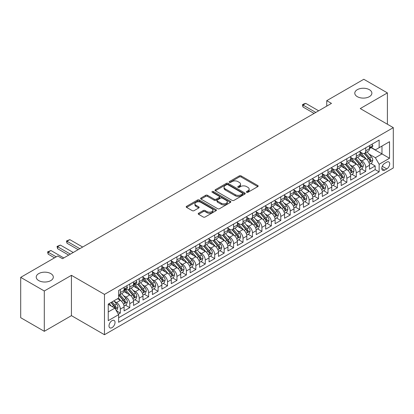 <?xml version="1.0" encoding="UTF-8"?>
<svg xmlns="http://www.w3.org/2000/svg" width="414" height="414" viewBox="0 0 414 414"><rect width="100%" height="100%" fill="white"/><g stroke="black" fill="none" stroke-linecap="round" stroke-linejoin="round"><path stroke-width="0.62" d="M246.646 192.287A0.916 0.528 0 0 0 247.945 192.287L257.787 186.605A1.309 0.756 0 0 0 258.17 186.072A1.309 0.756 0 0 0 257.787 185.534L241.108 175.909A1.309 0.756 0 0 0 239.256 175.909L229.413 181.591A0.916 0.528 0 0 0 229.144 181.963A0.916 0.528 0 0 0 229.413 182.341A0.916 0.528 0 0 0 230.712 182.341L231.985 181.601A4.192 2.422 0 0 1 237.915 181.601L239.302 182.408A4.192 2.422 0 0 1 240.534 184.116A4.192 2.422 0 0 1 239.302 185.829L238.029 186.564A0.916 0.528 0 0 0 237.76 186.942A0.916 0.528 0 0 0 238.029 187.314A0.916 0.528 0 0 0 239.328 187.314L240.601 186.579A4.192 2.422 0 0 1 246.532 186.579L247.919 187.382A4.192 2.422 0 0 1 249.15 189.094A4.192 2.422 0 0 1 247.919 190.802L246.646 191.537A0.916 0.528 0 0 0 246.377 191.915A0.916 0.528 0 0 0 246.646 192.287L246.646 191.537M50.808 273.607A8.544 4.932 0 0 0 41.498 272.536A8.544 4.932 0 0 0 36.225 277.095A8.544 4.932 0 0 0 38.73 280.583A8.544 4.932 0 0 0 48.04 281.649A8.544 4.932 0 0 0 53.313 277.095A8.544 4.932 0 0 0 50.808 273.607M369.371 89.688A8.544 4.932 0 0 0 360.061 88.617A8.544 4.932 0 0 0 354.788 93.176A8.544 4.932 0 0 0 357.292 96.659A8.544 4.932 0 0 0 366.602 97.73A8.544 4.932 0 0 0 371.875 93.176A8.544 4.932 0 0 0 369.371 89.688M112.023 327.64A4.269 2.468 120 0 0 114.813 323.872A4.269 2.468 120 0 0 114.155 320.452A4.269 2.468 120 0 0 112.023 320.664A4.269 2.468 120 0 0 109.229 324.426A4.269 2.468 120 0 0 109.886 327.852A4.269 2.468 120 0 0 112.023 327.64M198.585 213.241A1.309 0.756 0 0 0 198.202 213.779A1.309 0.756 0 0 0 198.585 214.312L203.264 217.014A1.309 0.756 0 0 0 205.116 217.014L216.051 210.7A1.309 0.756 0 0 0 216.434 210.167A1.309 0.756 0 0 0 216.051 209.634L199.372 200.003A1.309 0.756 0 0 0 197.519 200.003L186.585 206.317A1.309 0.756 0 0 0 186.202 206.85A1.309 0.756 0 0 0 186.585 207.388L192.236 210.648A1.309 0.756 0 0 0 194.094 210.648L198.772 207.947A1.309 0.756 0 0 0 199.155 207.414A1.309 0.756 0 0 0 198.772 206.876L195.967 205.261A3.503 2.023 0 0 1 194.942 203.828A3.503 2.023 0 0 1 197.105 201.96A3.503 2.023 0 0 1 200.925 202.399L211.901 208.739A3.503 2.023 0 0 1 212.931 210.167A3.503 2.023 0 0 1 210.767 212.035A3.503 2.023 0 0 1 206.948 211.601L205.116 210.54A1.309 0.756 0 0 0 203.264 210.54L198.585 213.241L198.585 214.312L203.264 211.632L203.264 210.54M71.436 275.32L44.298 290.99L20.7 277.364L20.7 317.693L44.298 331.319L71.436 315.649L104.468 334.724L104.468 294.395L71.436 275.32L71.436 315.649M387.4 124.236L387.4 92.902L360.263 108.566L393.3 127.641L104.468 294.395M387.4 92.902L363.802 79.276L326.755 100.664L326.755 106.119M20.7 277.364L57.748 255.976L62.467 258.703L331.474 103.391L326.755 100.664M232.078 200.381A1.309 0.756 0 0 0 233.931 200.381L244.86 194.068A1.309 0.756 0 0 0 245.248 193.529A1.309 0.756 0 0 0 244.86 192.996L228.186 183.371A1.309 0.756 0 0 0 226.334 183.371L215.399 189.679A1.309 0.756 0 0 0 215.016 190.217A1.309 0.756 0 0 0 215.399 190.75L232.078 200.381M212.568 192.484A0.916 0.528 0 0 1 213.5 192.613L213.5 191.527L230.458 201.313A1.309 0.756 0 0 1 230.841 201.851A1.309 0.756 0 0 1 230.458 202.384L219.523 208.697A1.309 0.756 0 0 1 217.671 208.697L200.992 199.067L200.992 198.001A1.309 0.756 0 0 0 200.609 198.534A1.309 0.756 0 0 0 200.992 199.067M200.992 198.001L205.67 195.299A1.309 0.756 0 0 1 207.523 195.299L214.286 199.201A1.309 0.756 0 0 0 216.139 199.201L219.244 197.411A1.309 0.756 0 0 0 219.627 196.873A1.309 0.756 0 0 0 219.244 196.339L212.206 192.277A0.916 0.528 0 0 1 211.937 191.899A0.916 0.528 0 0 1 212.501 191.413A0.916 0.528 0 0 1 213.5 191.527M118.368 314.221L120.329 313.087L116.412 310.826M114.181 301.201L116.551 302.572A5.341 3.084 60 0 1 120.329 309.108L124.102 306.929L124.102 310.909L129.768 307.638L125.473 305.159M123.62 295.751L125.991 297.123A5.341 3.084 60 0 1 129.768 303.659L133.541 301.48L133.541 305.46L139.207 302.189L134.912 299.71M133.06 290.302L135.43 291.673A5.341 3.084 60 0 1 139.207 298.209L142.98 296.031L142.98 300.01L148.642 296.74L144.351 294.261M142.499 284.853L144.869 286.224A5.341 3.084 60 0 1 148.642 292.76L152.419 290.581L152.419 294.561L158.081 291.29L153.791 288.812M151.938 279.403L154.308 280.775A5.341 3.084 60 0 1 158.081 287.311L161.858 285.132L161.858 289.112L167.52 285.841L163.225 283.362M161.377 273.954L163.747 275.326A5.341 3.084 60 0 1 167.52 281.862L171.298 279.683L171.298 283.662L176.959 280.392L172.664 277.913M170.816 268.505L173.187 269.871A5.341 3.084 60 0 1 176.959 276.412L180.737 274.234L180.737 278.213L186.398 274.943L182.103 272.464M180.256 263.056L182.626 264.422A5.341 3.084 60 0 1 186.398 270.963L190.176 268.784L190.176 272.764L195.838 269.493L191.542 267.014M189.695 257.606L192.065 258.973A5.341 3.084 60 0 1 195.838 265.514L199.615 263.335L199.615 267.315L205.277 264.044L200.981 261.565M199.134 252.157L201.504 253.523A5.341 3.084 60 0 1 205.277 260.064L209.054 257.886L209.054 261.865L214.716 258.595L210.421 256.116M208.573 246.708L210.938 248.074A5.341 3.084 60 0 1 214.716 254.615L218.494 252.436L218.494 256.411L224.155 253.145L219.86 250.667M218.007 241.258L220.377 242.625A5.341 3.084 60 0 1 224.155 249.166L227.933 246.987L227.933 250.962L233.594 247.696L229.299 245.212M227.446 235.809L229.817 237.175A5.341 3.084 60 0 1 233.594 243.717L237.372 241.538L237.372 245.512L243.034 242.247L238.738 239.763M236.886 230.36L239.256 231.726A5.341 3.084 60 0 1 243.034 238.267L246.806 236.089L246.806 240.063L252.473 236.798L248.177 234.314M246.325 224.911L248.695 226.277A5.341 3.084 60 0 1 252.473 232.818L256.245 230.639L256.245 234.614L261.912 231.343L257.617 228.864M255.764 219.461L258.134 220.828A5.341 3.084 60 0 1 261.912 227.369L265.684 225.19L265.684 229.165L271.351 225.894L267.056 223.415M265.203 214.012L267.573 215.378A5.341 3.084 60 0 1 271.351 221.92L275.124 219.741L275.124 223.715L280.79 220.445L276.495 217.966M274.642 208.563L277.013 209.929A5.341 3.084 60 0 1 280.79 216.47L284.563 214.286L284.563 218.266L290.23 214.995L285.934 212.517M284.082 203.114L286.452 204.48A5.341 3.084 60 0 1 290.23 211.021L294.002 208.837L294.002 212.817L299.669 209.546L295.373 207.067M293.521 197.664L295.891 199.03A5.341 3.084 60 0 1 299.669 205.572L303.441 203.388L303.441 207.367L309.103 204.097L304.813 201.618M302.96 192.215L305.33 193.581A5.341 3.084 60 0 1 309.103 200.122L312.88 197.939L312.88 201.918L318.542 198.648L314.252 196.169M312.399 186.761L314.769 188.132A5.341 3.084 60 0 1 318.542 194.673L322.32 192.489L322.32 196.469L327.981 193.198L323.686 190.719M321.838 181.311L324.209 182.683A5.341 3.084 60 0 1 327.981 189.219L331.759 187.04L331.759 191.02L337.42 187.749L333.125 185.27M331.278 175.862L333.648 177.233A5.341 3.084 60 0 1 337.42 183.769L341.198 181.591L341.198 185.57L346.86 182.3L342.564 179.821M340.717 170.413L343.087 171.784A5.341 3.084 60 0 1 346.86 178.32L350.637 176.141L350.637 180.121L356.299 176.85L352.003 174.372M350.156 164.963L352.526 166.335A5.341 3.084 60 0 1 356.299 172.871L360.076 170.692L360.076 174.672L365.738 171.401L365.738 167.422A5.341 3.084 -120 0 0 361.965 160.886L359.595 159.514M361.443 168.922L365.738 171.401M124.102 306.929A5.341 3.084 -120 0 0 120.329 300.393L117.493 298.758M133.541 301.48A5.341 3.084 -120 0 0 129.768 294.939L123.931 291.57M142.98 296.031A5.341 3.084 -120 0 0 139.207 289.489L133.37 286.121M152.419 290.581A5.341 3.084 -120 0 0 148.642 284.04L142.809 280.671M161.858 285.132A5.341 3.084 -120 0 0 158.081 278.591L152.243 275.222M171.298 279.683A5.341 3.084 -120 0 0 167.52 273.142L161.683 269.773M180.737 274.234A5.341 3.084 -120 0 0 176.959 267.692L171.122 264.323M190.176 268.784A5.341 3.084 -120 0 0 186.398 262.243L180.561 258.874M199.615 263.335A5.341 3.084 -120 0 0 195.838 256.794L190 253.425M209.054 257.886A5.341 3.084 -120 0 0 205.277 251.345L199.439 247.976M218.494 252.436A5.341 3.084 -120 0 0 214.716 245.895L208.879 242.526M227.933 246.987A5.341 3.084 -120 0 0 224.155 240.446L218.318 237.077M237.372 241.538A5.341 3.084 -120 0 0 233.594 234.997L227.757 231.628M246.806 236.089A5.341 3.084 -120 0 0 243.034 229.547L237.196 226.179M256.245 230.639A5.341 3.084 -120 0 0 252.473 224.098L246.635 220.729M265.684 225.19A5.341 3.084 -120 0 0 261.912 218.649L256.075 215.28M275.124 219.741A5.341 3.084 -120 0 0 271.351 213.2L265.514 209.831M284.563 214.286A5.341 3.084 -120 0 0 280.79 207.75L274.953 204.381M294.002 208.837A5.341 3.084 -120 0 0 290.23 202.301L284.392 198.932M303.441 203.388A5.341 3.084 -120 0 0 299.669 196.852L293.831 193.478M312.88 197.939A5.341 3.084 -120 0 0 309.103 191.403L303.265 188.028M322.32 192.489A5.341 3.084 -120 0 0 318.542 185.953L312.705 182.579M331.759 187.04A5.341 3.084 -120 0 0 327.981 180.504L322.144 177.13M341.198 181.591A5.341 3.084 -120 0 0 337.42 175.055L331.583 171.681M350.637 176.141A5.341 3.084 -120 0 0 346.86 169.605L341.022 166.231M360.076 170.692A5.341 3.084 -120 0 0 356.299 164.151L350.461 160.782M386.785 162.138L384.709 163.339A4.14 2.391 120 0 0 382.008 166.982A4.14 2.391 120 0 0 382.639 170.299A4.14 2.391 120 0 0 384.709 170.092L386.785 168.896A4.14 2.391 120 0 0 389.491 165.248A4.14 2.391 120 0 0 388.855 161.931A4.14 2.391 120 0 0 386.785 162.138M104.468 334.724L393.3 167.97L393.3 127.641M108.245 311.944L114.854 308.13L118.627 314.666L118.627 322.299L379.141 171.893L379.141 164.265L375.369 157.724L369.034 154.065M118.627 314.666L108.245 320.664L108.245 304.099L118.627 298.101L118.627 290.473L379.141 140.067L379.141 147.694L389.522 141.702L389.522 158.267L379.141 164.265M125.939 289.246L125.991 289.272A5.341 3.084 60 0 0 128.661 289.536L132.439 287.357A5.341 3.084 -120 0 0 133.541 284.915L133.541 281.862M135.378 283.797L135.43 283.823A5.341 3.084 60 0 0 138.1 284.087L141.873 281.908A5.341 3.084 -120 0 0 142.98 279.466L142.98 276.412M142.98 277.287L144.869 278.374A5.341 3.084 60 0 0 147.539 278.638L151.312 276.459A5.341 3.084 -120 0 0 152.419 274.016L152.419 270.963M152.419 271.838L154.308 272.924A5.341 3.084 60 0 0 156.978 273.188L160.751 271.01A5.341 3.084 -120 0 0 161.858 268.567L161.858 265.514M161.858 266.388L163.747 267.475A5.341 3.084 60 0 0 166.418 267.739L170.19 265.56A5.341 3.084 -120 0 0 171.298 263.118L171.298 260.064M171.298 260.934L173.187 262.026A5.341 3.084 60 0 0 175.857 262.29L179.629 260.111A5.341 3.084 -120 0 0 180.737 257.668L180.737 254.615M180.737 255.485L182.626 256.577A5.341 3.084 60 0 0 185.296 256.84L189.069 254.662A5.341 3.084 -120 0 0 190.176 252.219L190.176 249.166M190.176 250.035L192.065 251.127A5.341 3.084 60 0 0 194.735 251.391L198.508 249.212A5.341 3.084 -120 0 0 199.615 246.77L199.615 243.717M199.615 244.586L201.504 245.678A5.341 3.084 60 0 0 204.169 245.942L207.947 243.763A5.341 3.084 -120 0 0 209.054 241.321L209.054 238.267M209.054 239.137L210.938 240.229A5.341 3.084 60 0 0 213.608 240.493L217.386 238.314A5.341 3.084 -120 0 0 218.494 235.866L218.494 232.818M218.494 233.687L220.377 234.779A5.341 3.084 60 0 0 223.048 235.043L226.825 232.865A5.341 3.084 -120 0 0 227.933 230.417L227.933 227.369M227.933 228.238L229.817 229.33A5.341 3.084 60 0 0 232.487 229.594L236.265 227.415A5.341 3.084 -120 0 0 237.372 224.968L237.372 221.92M237.372 222.789L239.256 223.881A5.341 3.084 60 0 0 241.926 224.145L245.704 221.966A5.341 3.084 -120 0 0 246.806 219.518L246.806 216.47M246.806 217.34L248.695 218.432A5.341 3.084 60 0 0 251.365 218.695L255.143 216.517A5.341 3.084 -120 0 0 256.245 214.069L256.245 211.021M256.245 211.89L258.134 212.982A5.341 3.084 60 0 0 260.804 213.246L264.582 211.068A5.341 3.084 -120 0 0 265.684 208.62L265.684 205.572M265.684 206.441L267.573 207.533A5.341 3.084 60 0 0 270.244 207.797L274.021 205.618A5.341 3.084 -120 0 0 275.124 203.171L275.124 200.117M275.124 200.992L277.013 202.084A5.341 3.084 60 0 0 279.683 202.348L283.461 200.169A5.341 3.084 -120 0 0 284.563 197.721L284.563 194.668M284.563 195.543L286.452 196.634A5.341 3.084 60 0 0 289.122 196.898L292.895 194.715A5.341 3.084 -120 0 0 294.002 192.272L294.002 189.219M294.002 190.093L295.891 191.185A5.341 3.084 60 0 0 298.561 191.449L302.334 189.265A5.341 3.084 -120 0 0 303.441 186.823L303.441 183.769M303.441 184.644L305.33 185.731A5.341 3.084 60 0 0 308 186L311.773 183.816A5.341 3.084 -120 0 0 312.88 181.373L312.88 178.32M312.88 179.195L314.769 180.281A5.341 3.084 60 0 0 317.44 180.551L321.212 178.367A5.341 3.084 -120 0 0 322.32 175.924L322.32 172.871M322.32 173.745L324.209 174.832A5.341 3.084 60 0 0 326.879 175.101L330.651 172.917A5.341 3.084 -120 0 0 331.759 170.475L331.759 167.422M331.759 168.296L333.648 169.383A5.341 3.084 60 0 0 336.318 169.647L340.091 167.468A5.341 3.084 -120 0 0 341.198 165.026L341.198 161.972M341.198 162.847L343.087 163.934A5.341 3.084 60 0 0 345.757 164.198L349.53 162.019A5.341 3.084 -120 0 0 350.637 159.576L350.637 156.523M350.637 157.398L352.526 158.484A5.341 3.084 60 0 0 355.191 158.748L358.969 156.57A5.341 3.084 -120 0 0 360.076 154.127L360.076 151.074M118.627 317.719L375.177 169.605L375.177 165.952L369.516 169.222L369.516 165.243A5.341 3.084 -120 0 0 365.738 158.702L359.901 155.333M360.076 151.948L361.965 153.035A5.341 3.084 -120 0 0 364.63 153.299A5.341 3.084 -120 0 0 365.738 150.856L365.738 147.803M364.63 153.299L368.408 151.12A5.341 3.084 -120 0 0 369.516 148.678L369.516 145.624M120.329 289.489L120.329 292.543A5.341 3.084 60 0 1 119.222 294.985A5.341 3.084 60 0 1 118.627 295.203M119.222 294.985L122.999 292.807A5.341 3.084 -120 0 0 124.102 290.364L124.102 287.311M129.768 284.04L129.768 287.093A5.341 3.084 60 0 1 128.661 289.536M139.207 278.591L139.207 281.644A5.341 3.084 60 0 1 138.1 284.087M148.642 273.142L148.642 276.195A5.341 3.084 60 0 1 147.539 278.638M158.081 267.692L158.081 270.746A5.341 3.084 60 0 1 156.978 273.188M167.52 262.243L167.52 265.296A5.341 3.084 60 0 1 166.418 267.739M176.959 256.794L176.959 259.847A5.341 3.084 60 0 1 175.857 262.29M186.398 251.345L186.398 254.398A5.341 3.084 60 0 1 185.296 256.84M195.838 245.895L195.838 248.949A5.341 3.084 60 0 1 194.735 251.391M205.277 240.446L205.277 243.499A5.341 3.084 60 0 1 204.169 245.942M214.716 234.997L214.716 238.05A5.341 3.084 60 0 1 213.608 240.493M224.155 229.547L224.155 232.601A5.341 3.084 60 0 1 223.048 235.043M233.594 224.098L233.594 227.151A5.341 3.084 60 0 1 232.487 229.594M243.034 218.649L243.034 221.702A5.341 3.084 60 0 1 241.926 224.145M252.473 213.2L252.473 216.253A5.341 3.084 60 0 1 251.365 218.695M261.912 207.75L261.912 210.798A5.341 3.084 60 0 1 260.804 213.246M271.351 202.301L271.351 205.349A5.341 3.084 60 0 1 270.244 207.797M280.79 196.852L280.79 199.9A5.341 3.084 60 0 1 279.683 202.348M290.23 191.403L290.23 194.451A5.341 3.084 60 0 1 289.122 196.898M299.669 185.953L299.669 189.001A5.341 3.084 60 0 1 298.561 191.449M309.103 180.504L309.103 183.552A5.341 3.084 60 0 1 308 186M318.542 175.05L318.542 178.103A5.341 3.084 60 0 1 317.44 180.551M327.981 169.6L327.981 172.654A5.341 3.084 60 0 1 326.879 175.101M337.42 164.151L337.42 167.204A5.341 3.084 60 0 1 336.318 169.647M346.86 158.702L346.86 161.755A5.341 3.084 60 0 1 345.757 164.198M356.299 153.252L356.299 156.306A5.341 3.084 60 0 1 355.191 158.748M356.299 172.871L356.299 176.85M346.86 178.32L346.86 182.3M337.42 183.769L337.42 187.749M327.981 189.219L327.981 193.198M318.542 194.673L318.542 198.648M309.103 200.122L309.103 204.097M299.669 205.572L299.669 209.546M290.23 211.021L290.23 214.995M280.79 216.47L280.79 220.445M271.351 221.92L271.351 225.894M261.912 227.369L261.912 231.343M252.473 232.818L252.473 236.798M243.034 238.267L243.034 242.247M233.594 243.717L233.594 247.696M224.155 249.166L224.155 253.145M214.716 254.615L214.716 258.595M205.277 260.064L205.277 264.044M195.838 265.514L195.838 269.493M186.398 270.963L186.398 274.943M176.959 276.412L176.959 280.392M167.52 281.862L167.52 285.841M158.081 287.311L158.081 291.29M148.642 292.76L148.642 296.74M139.207 298.209L139.207 302.189M129.768 303.659L129.768 307.638M120.329 309.108L120.329 313.087M114.854 308.13L108.245 304.316M375.369 157.724L381.972 153.91L381.972 146.059L389.522 141.702M371.161 147.669L389.522 158.267M371.353 147.56L375.369 149.873L379.141 147.694M44.298 290.99L44.298 331.319M370.882 163.473L375.177 165.952M375.177 169.605L379.141 171.893M247.013 192.417L247.919 191.894A4.192 2.422 0 0 0 249.15 190.181L249.15 189.094M240.534 184.116L240.534 185.208A4.192 2.422 0 0 1 239.302 186.921L238.397 187.444M257.772 186.616L241.108 176.995A1.309 0.756 0 0 0 239.256 176.995L229.78 182.47M244.845 194.078L228.186 184.458A1.309 0.756 0 0 0 226.334 184.458L215.42 190.761L215.399 189.679M242.547 193.907A0.916 0.528 0 0 0 242.816 193.529A0.916 0.528 0 0 0 242.547 193.157L227.907 184.706A0.916 0.528 0 0 0 226.613 184.706L225.268 185.482A4.192 2.422 0 0 0 224.041 187.195A4.192 2.422 0 0 0 225.268 188.903L235.271 194.683A4.192 2.422 0 0 0 241.202 194.683L242.547 193.907L242.547 194.994A0.916 0.528 0 0 0 242.816 194.621L242.816 193.529M224.041 187.195L224.041 188.282A4.192 2.422 0 0 0 225.268 189.995L225.268 188.903M242.547 194.994L241.202 195.77A4.192 2.422 0 0 1 235.271 195.77L225.268 189.995M201.013 199.077L205.67 196.386L205.67 195.299M219.627 196.873L219.627 197.964A1.309 0.756 0 0 1 219.244 198.497L216.139 200.293A1.309 0.756 0 0 1 214.286 200.293L207.523 196.386A1.309 0.756 0 0 0 205.67 196.386M213.5 192.613L230.438 202.394M221.309 203.253A3.503 2.023 0 0 0 225.128 203.693A3.503 2.023 0 0 0 227.291 201.825A3.503 2.023 0 0 0 226.261 200.392L222.396 198.161A1.309 0.756 0 0 0 220.543 198.161L217.438 199.952A1.309 0.756 0 0 0 217.055 200.485A1.309 0.756 0 0 0 217.438 201.023L221.309 203.253L221.309 204.345A3.503 2.023 0 0 0 225.128 204.78A3.503 2.023 0 0 0 227.291 202.912L227.291 201.825M217.055 200.485L217.055 201.577A1.309 0.756 0 0 0 217.438 202.11L217.438 201.023M221.309 204.345L217.438 202.11M212.931 210.167L212.931 211.259A3.503 2.023 0 0 1 210.767 213.127A3.503 2.023 0 0 1 206.948 212.687L205.116 211.632A1.309 0.756 0 0 0 203.264 211.632M194.942 203.828L194.942 204.92A3.503 2.023 0 0 0 195.967 206.348L195.967 205.261M198.751 207.957L195.967 206.348M216.03 210.71L199.372 201.095A1.309 0.756 0 0 0 197.519 201.095L186.605 207.398M369.433 164.306L371.875 162.899L372.817 160.177A3.54 2.044 -120 0 0 371.441 156.854L367.125 151.86M366.261 159.048L361.148 153.128A10.21 5.894 -120 0 0 360.076 152.005M363.456 157.387L360.599 154.075A8.477 4.896 -120 0 0 360.076 153.506M364.149 153.49L368.512 158.541A3.54 2.044 60 0 1 369.774 160.979C370.307 161.693 370.685 161.476 370.908 160.327A3.54 2.044 -120 0 0 369.645 157.889L365.334 152.895M364.408 153.408L369.097 158.836A1.801 1.04 60 0 1 369.547 159.54L370.908 160.327M369.774 160.979L370.033 161.398M372.015 144.181L372.817 145.573A3.54 2.044 60 0 1 372.082 147.136L370.292 148.171A3.54 2.044 -120 0 0 370.908 147.358L370.835 147.042M369.63 148.336L369.645 148.336A3.54 2.044 -120 0 0 370.292 148.171M370.452 147.094L370.908 147.358C370.685 146.825 370.307 147.042 369.774 148.01A3.54 2.044 60 0 1 369.516 148.512M315.804 112.437L302.97 105.027L302.97 106.988L302.453 104.726L303.866 103.909L305.801 103.391L318.64 110.802M314.107 113.42L302.97 106.988M305.801 103.391L302.97 105.027L302.453 104.726M359.994 169.756L362.436 168.348L363.378 165.626A3.54 2.044 -120 0 0 362.002 162.304L357.686 157.31M356.827 164.498L351.709 158.578A10.21 5.894 -120 0 0 350.637 157.455M354.022 162.837L351.16 159.525A8.477 4.896 -120 0 0 350.637 158.955M354.715 158.94L359.073 163.991A3.54 2.044 60 0 1 360.335 166.428C360.868 167.142 361.246 166.925 361.469 165.776A3.54 2.044 -120 0 0 360.206 163.339L355.895 158.345M354.969 158.862L359.657 164.286A1.801 1.04 60 0 1 360.113 164.989L361.469 165.776M360.335 166.428L360.594 166.847M350.554 175.205L352.997 173.797L353.939 171.075A3.54 2.044 -120 0 0 352.562 167.753L348.252 162.759M347.387 169.947L342.269 164.027A10.21 5.894 -120 0 0 341.198 162.904M344.583 168.286L341.721 164.974A8.477 4.896 -120 0 0 341.198 164.405M345.276 164.394L349.633 169.44A3.54 2.044 60 0 1 350.896 171.877C351.429 172.591 351.807 172.374 352.029 171.225A3.54 2.044 -120 0 0 350.767 168.788L346.456 163.794M345.53 164.311L350.218 169.735A1.801 1.04 60 0 1 350.674 170.439L352.029 171.225M350.896 171.877L351.155 172.296M341.12 180.659L343.558 179.246L344.5 176.524A3.54 2.044 -120 0 0 343.123 173.202L338.812 168.208M337.948 175.396L332.83 169.476A10.21 5.894 -120 0 0 331.759 168.353M335.143 173.735L332.282 170.423A8.477 4.896 -120 0 0 331.759 169.854M335.837 169.843L340.199 174.889A3.54 2.044 60 0 1 341.457 177.327C341.99 178.041 342.368 177.823 342.59 176.674A3.54 2.044 -120 0 0 341.327 174.237L337.017 169.243M336.09 169.761L340.779 175.184A1.801 1.04 60 0 1 341.234 175.888L342.59 176.674M341.457 177.327L341.716 177.746M331.681 186.109L334.119 184.696L335.061 181.974A3.54 2.044 -120 0 0 333.684 178.651L329.373 173.657M328.509 180.846L323.391 174.925A10.21 5.894 -120 0 0 322.32 173.802M325.704 179.184L322.842 175.872A8.477 4.896 -120 0 0 322.32 175.303M326.398 175.293L330.76 180.344A3.54 2.044 60 0 1 332.018 182.776C332.551 183.49 332.928 183.273 333.151 182.124A3.54 2.044 -120 0 0 331.888 179.686L327.577 174.692M326.651 175.21L331.34 180.633A1.801 1.04 60 0 1 331.795 181.342L333.151 182.124M332.018 182.776L332.276 183.195M322.242 191.558L324.679 190.145L325.621 187.423A3.54 2.044 -120 0 0 324.245 184.101L319.934 179.107M319.07 186.295L313.952 180.375A10.21 5.894 -120 0 0 312.88 179.252M316.265 184.634L313.403 181.322A8.477 4.896 -120 0 0 312.88 180.752M316.958 180.742L321.321 185.793A3.54 2.044 60 0 1 322.578 188.225C323.111 188.939 323.489 188.722 323.712 187.573A3.54 2.044 -120 0 0 322.454 185.136L318.138 180.142M317.212 180.659L321.901 186.083A1.801 1.04 60 0 1 322.356 186.792L323.712 187.573M322.578 188.225L322.837 188.644M312.803 197.007L315.24 195.599L316.182 192.872A3.54 2.044 -120 0 0 314.806 189.55L310.495 184.556M309.631 191.744L304.518 185.824A10.21 5.894 -120 0 0 303.441 184.701M306.826 190.083L303.964 186.771A8.477 4.896 -120 0 0 303.441 186.202M307.519 186.191L311.882 191.242A3.54 2.044 60 0 1 313.139 193.674C313.672 194.389 314.05 194.171 314.273 193.022A3.54 2.044 -120 0 0 313.015 190.585L308.699 185.591M307.773 186.109L312.461 191.532A1.801 1.04 60 0 1 312.917 192.241L314.273 193.022M313.139 193.674L313.398 194.099M303.364 202.456L305.801 201.049L306.743 198.322A3.54 2.044 -120 0 0 305.366 194.999L301.056 190.005M300.191 197.193L295.079 191.273A10.21 5.894 -120 0 0 294.002 190.15M297.387 195.532L294.525 192.22A8.477 4.896 -120 0 0 294.002 191.651M298.08 191.641L302.443 196.691A3.54 2.044 60 0 1 303.705 199.129C304.233 199.838 304.611 199.62 304.833 198.472A3.54 2.044 -120 0 0 303.576 196.034L299.26 191.04M298.334 191.558L303.022 196.981A1.801 1.04 60 0 1 303.478 197.69L304.833 198.472M303.705 199.129L303.959 199.548M293.924 207.906L296.362 206.498L297.304 203.771A3.54 2.044 -120 0 0 295.927 200.448L291.616 195.455M290.752 202.643L285.639 196.722A10.21 5.894 -120 0 0 284.563 195.599M287.947 200.981L285.086 197.669A8.477 4.896 -120 0 0 284.563 197.1M288.641 197.09L293.003 202.141A3.54 2.044 60 0 1 294.266 204.578C294.794 205.287 295.172 205.07 295.394 203.921A3.54 2.044 -120 0 0 294.137 201.483L289.821 196.49M288.9 197.007L293.583 202.43A1.801 1.04 60 0 1 294.038 203.139L295.394 203.921M294.266 204.578L294.52 204.997M284.485 213.355L286.923 211.947L287.87 209.22A3.54 2.044 -120 0 0 286.488 205.898L282.177 200.904M281.313 208.092L276.2 202.172A10.21 5.894 -120 0 0 275.124 201.049M278.508 206.431L275.646 203.119A8.477 4.896 -120 0 0 275.124 202.549M279.202 202.539L283.564 207.59A3.54 2.044 60 0 1 284.827 210.027C285.355 210.736 285.732 210.519 285.955 209.37A3.54 2.044 -120 0 0 284.697 206.933L280.381 201.944M279.46 202.456L284.144 207.885A1.801 1.04 60 0 1 284.599 208.589L285.955 209.37M284.827 210.027L285.08 210.447M275.046 218.804L277.483 217.397L278.431 214.669A3.54 2.044 -120 0 0 277.049 211.347L272.738 206.353M271.874 213.546L266.761 207.621A10.21 5.894 -120 0 0 265.684 206.498M269.069 211.88L266.207 208.568A8.477 4.896 -120 0 0 265.684 207.999M269.762 207.988L274.125 213.039A3.54 2.044 60 0 1 275.388 215.477C275.915 216.186 276.293 215.968 276.521 214.819A3.54 2.044 -120 0 0 275.258 212.382L270.942 207.393M270.021 207.906L274.705 213.334A1.801 1.04 60 0 1 275.16 214.038L276.521 214.819M275.388 215.477L275.641 215.896M265.607 224.253L268.044 222.846L268.991 220.119A3.54 2.044 -120 0 0 267.61 216.796L263.299 211.808M262.435 218.996L257.322 213.07A10.21 5.894 -120 0 0 256.245 211.947M259.63 217.329L256.768 214.017A8.477 4.896 -120 0 0 256.245 213.448M260.323 213.438L264.686 218.488A3.54 2.044 60 0 1 265.948 220.926C266.476 221.635 266.854 221.418 267.082 220.269A3.54 2.044 -120 0 0 265.819 217.831L261.508 212.843M260.582 213.355L265.265 218.783A1.801 1.04 60 0 1 265.721 219.487L267.082 220.269M265.948 220.926L266.202 221.345M256.168 229.703L258.605 228.295L259.552 225.568A3.54 2.044 -120 0 0 258.176 222.246L253.86 217.257M252.995 224.445L247.882 218.52A10.21 5.894 -120 0 0 246.806 217.397M250.191 222.784L247.329 219.467A8.477 4.896 -120 0 0 246.806 218.897M250.884 218.887L255.247 223.938A3.54 2.044 60 0 1 256.509 226.375C257.042 227.084 257.415 226.867 257.643 225.718A3.54 2.044 -120 0 0 256.38 223.281L252.069 218.292M251.143 218.804L255.826 224.233A1.801 1.04 60 0 1 256.282 224.937L257.643 225.718M256.509 226.375L256.768 226.794M246.728 235.152L249.166 233.744L250.113 231.017A3.54 2.044 -120 0 0 248.736 227.695L244.42 222.706M243.556 229.894L238.443 223.969A10.21 5.894 -120 0 0 237.372 222.846M240.751 228.233L237.89 224.921A8.477 4.896 -120 0 0 237.372 224.352M241.445 224.336L245.807 229.387A3.54 2.044 60 0 1 247.07 231.824C247.603 232.533 247.981 232.316 248.203 231.167A3.54 2.044 -120 0 0 246.941 228.735L242.63 223.741M241.704 224.253L246.392 229.682A1.801 1.04 60 0 1 246.842 230.386L248.203 231.167M247.07 231.824L247.329 232.244M237.289 240.601L239.732 239.194L240.674 236.466A3.54 2.044 -120 0 0 239.297 233.144L234.981 228.155M234.117 235.343L229.004 229.418A10.21 5.894 -120 0 0 227.933 228.3M231.312 233.682L228.456 230.37A8.477 4.896 -120 0 0 227.933 229.801M232.006 229.786L236.368 234.836A3.54 2.044 60 0 1 237.631 237.274C238.164 237.983 238.542 237.765 238.764 236.617A3.54 2.044 -120 0 0 237.501 234.184L233.191 229.19M232.264 229.703L236.953 235.131A1.801 1.04 60 0 1 237.403 235.835L238.764 236.617M237.631 237.274L237.89 237.693M227.85 246.051L230.293 244.643L231.235 241.916A3.54 2.044 -120 0 0 229.858 238.599L225.542 233.605M224.678 240.793L219.565 234.867A10.21 5.894 -120 0 0 218.494 233.75M221.873 239.132L219.016 235.82A8.477 4.896 -120 0 0 218.494 235.25M222.566 235.235L226.929 240.286A3.54 2.044 60 0 1 228.192 242.723C228.725 243.432 229.102 243.215 229.325 242.066A3.54 2.044 -120 0 0 228.062 239.634L223.751 234.64M222.825 235.152L227.514 240.581A1.801 1.04 60 0 1 227.964 241.284L229.325 242.066M228.192 242.723L228.45 243.142M218.411 251.5L220.853 250.092L221.795 247.365A3.54 2.044 -120 0 0 220.419 244.048L216.103 239.054M215.239 246.242L210.126 240.322A10.21 5.894 -120 0 0 209.054 239.199M212.434 244.581L209.577 241.269A8.477 4.896 -120 0 0 209.054 240.7M213.127 240.684L217.49 245.735A3.54 2.044 60 0 1 218.752 248.172C219.285 248.881 219.663 248.664 219.886 247.52A3.54 2.044 -120 0 0 218.623 245.083L214.312 240.089M213.386 240.601L218.074 246.03A1.801 1.04 60 0 1 218.525 246.734L219.886 247.52M218.752 248.172L219.011 248.591M208.972 256.949L211.414 255.541L212.356 252.814A3.54 2.044 -120 0 0 210.98 249.497L206.664 244.503M205.799 251.691L200.686 245.771A10.21 5.894 -120 0 0 199.615 244.648M202.995 250.03L200.138 246.718A8.477 4.896 -120 0 0 199.615 246.149M203.688 246.133L208.051 251.184A3.54 2.044 60 0 1 209.313 253.622C209.846 254.331 210.224 254.113 210.447 252.97A3.54 2.044 -120 0 0 209.184 250.532L204.873 245.538M203.947 246.051L208.635 251.479A1.801 1.04 60 0 1 209.091 252.183L210.447 252.97M209.313 253.622L209.572 254.041M199.532 262.398L201.975 260.991L202.917 258.264A3.54 2.044 -120 0 0 201.54 254.946L197.23 249.952M196.365 257.141L191.247 251.22A10.21 5.894 -120 0 0 190.176 250.097M193.561 255.479L190.699 252.167A8.477 4.896 -120 0 0 190.176 251.598M194.254 251.583L198.611 256.633A3.54 2.044 60 0 1 199.874 259.071C200.407 259.78 200.785 259.562 201.007 258.419A3.54 2.044 -120 0 0 199.745 255.981L195.434 250.987M194.508 251.5L199.196 256.928A1.801 1.04 60 0 1 199.651 257.632L201.007 258.419M199.874 259.071L200.133 259.49M190.093 267.848L192.536 266.44L193.478 263.718A3.54 2.044 -120 0 0 192.101 260.396L187.79 255.402M186.926 262.59L181.808 256.67A10.21 5.894 -120 0 0 180.737 255.547M184.121 260.929L181.26 257.617A8.477 4.896 -120 0 0 180.737 257.047M184.815 257.032L189.177 262.083A3.54 2.044 60 0 1 190.435 264.52C190.968 265.229 191.346 265.012 191.568 263.868A3.54 2.044 -120 0 0 190.305 261.431L185.995 256.437M185.068 256.949L189.757 262.378A1.801 1.04 60 0 1 190.212 263.081L191.568 263.868M190.435 264.52L190.694 264.939M180.659 273.297L183.097 271.889L184.039 269.167A3.54 2.044 -120 0 0 182.662 265.845L178.351 260.851M177.487 268.039L172.369 262.119A10.21 5.894 -120 0 0 171.298 260.996M174.682 266.378L171.82 263.066A8.477 4.896 -120 0 0 171.298 262.497M175.376 262.481L179.738 267.532A3.54 2.044 60 0 1 180.996 269.969C181.529 270.684 181.906 270.461 182.129 269.317A3.54 2.044 -120 0 0 180.866 266.88L176.555 261.886M175.629 262.398L180.318 267.827A1.801 1.04 60 0 1 180.773 268.531L182.129 269.317M180.996 269.969L181.254 270.389M171.22 278.746L173.657 277.339L174.599 274.617A3.54 2.044 -120 0 0 173.223 271.294L168.912 266.3M168.048 273.488L162.93 267.568A10.21 5.894 -120 0 0 161.858 266.445M165.243 271.827L162.381 268.515A8.477 4.896 -120 0 0 161.858 267.946M165.936 267.93L170.299 272.981A3.54 2.044 60 0 1 171.556 275.419C172.089 276.133 172.467 275.91 172.69 274.767A3.54 2.044 -120 0 0 171.432 272.329L167.116 267.335M166.19 267.848L170.878 273.276A1.801 1.04 60 0 1 171.334 273.98L172.69 274.767M171.556 275.419L171.815 275.838M161.781 284.195L164.218 282.788L165.16 280.066A3.54 2.044 -120 0 0 163.784 276.743L159.473 271.75M158.609 278.938L153.49 273.017A10.21 5.894 -120 0 0 152.419 271.894M155.804 277.276L152.942 273.964A8.477 4.896 -120 0 0 152.419 273.395M156.497 273.38L160.86 278.431A3.54 2.044 60 0 1 162.117 280.868C162.65 281.582 163.028 281.36 163.251 280.216A3.54 2.044 -120 0 0 161.993 277.778L157.677 272.785M156.751 273.297L161.439 278.726A1.801 1.04 60 0 1 161.895 279.429L163.251 280.216M162.117 280.868L162.376 281.287M152.342 289.645L154.779 288.237L155.721 285.515A3.54 2.044 -120 0 0 154.344 282.193L150.034 277.199M149.169 284.387L144.056 278.467A10.21 5.894 -120 0 0 142.98 277.344M146.365 282.726L143.503 279.414A8.477 4.896 -120 0 0 142.98 278.845M147.058 278.829L151.421 283.88A3.54 2.044 60 0 1 152.678 286.317C153.211 287.031 153.589 286.814 153.811 285.665A3.54 2.044 -120 0 0 152.554 283.228L148.238 278.234M147.312 278.746L152 284.175A1.801 1.04 60 0 1 152.456 284.879L153.811 285.665M152.678 286.317L152.937 286.736M142.902 295.094L145.34 293.686L146.282 290.964A3.54 2.044 -120 0 0 144.905 287.642L140.594 282.648M139.73 289.836L134.798 284.128M136.925 288.175L134.064 284.863A8.477 4.896 -120 0 0 133.8 284.568M137.619 284.278L141.981 289.329A3.54 2.044 60 0 1 143.244 291.766C143.772 292.481 144.15 292.263 144.372 291.114A3.54 2.044 -120 0 0 143.115 288.677L138.799 283.683M137.872 284.195L142.561 289.624A1.801 1.04 60 0 1 143.016 290.328L144.372 291.114M143.244 291.766L143.498 292.186M133.463 300.543L135.901 299.136L136.843 296.414A3.54 2.044 -120 0 0 135.466 293.091L131.155 288.097M130.291 295.286L125.364 289.577M127.486 293.624L124.624 290.312A8.477 4.896 -120 0 0 124.36 290.017M128.18 289.728L132.542 294.778A3.54 2.044 60 0 1 133.805 297.216C134.333 297.93 134.71 297.713 134.933 296.564A3.54 2.044 -120 0 0 133.675 294.126L129.359 289.132M128.438 289.65L133.122 295.073A1.801 1.04 60 0 1 133.577 295.777L134.933 296.564M133.805 297.216L134.058 297.635M136.046 280.418L136.843 281.81A3.54 2.044 60 0 1 136.113 283.373L134.317 284.408A3.54 2.044 -120 0 0 134.933 283.595L134.861 283.279M133.66 284.573L133.675 284.573A3.54 2.044 -120 0 0 134.317 284.408M134.478 283.331L134.933 283.595C134.71 283.062 134.338 283.279 133.805 284.247A3.54 2.044 60 0 1 133.541 284.749M79.835 248.674L66.996 241.264L66.996 243.225L66.478 240.964L69.831 239.628L82.665 247.039M78.137 249.658L66.996 243.225M69.831 239.628L66.996 241.264L66.478 240.964M124.024 305.993L126.461 304.585L127.408 301.863A3.54 2.044 -120 0 0 126.027 298.541L121.716 293.547M120.852 300.735L118.595 298.121M118.047 299.074L117.679 298.649M118.74 295.182L123.103 300.228A3.54 2.044 60 0 1 124.366 302.665C124.893 303.379 125.271 303.162 125.499 302.013A3.54 2.044 -120 0 0 124.236 299.576L119.92 294.582M118.999 295.099L123.682 300.523A1.801 1.04 60 0 1 124.138 301.226L125.499 302.013M124.366 302.665L124.619 303.084M126.606 285.867L127.408 287.259A3.54 2.044 60 0 1 126.674 288.822L124.883 289.857A3.54 2.044 -120 0 0 125.499 289.044L125.421 288.729M124.221 290.023L124.236 290.023A3.54 2.044 -120 0 0 124.883 289.857M125.038 288.781L125.499 289.044C125.276 288.511 124.899 288.729 124.366 289.696A3.54 2.044 60 0 1 124.102 290.198M70.396 254.124L57.556 246.713L57.556 248.674L57.039 246.413L60.392 245.078L73.226 252.488M68.698 255.107L57.556 248.674M60.392 245.078L57.556 246.713L57.039 246.413M116.22 310.5L117.022 310.034L117.969 307.312A3.54 2.044 -120 0 0 116.588 303.99L113.876 300.849M111.34 306.101L109.156 303.571M108.608 304.523L108.245 304.104M110.947 302.536L113.664 305.677A3.54 2.044 60 0 1 114.926 308.114C115.454 308.828 115.832 308.611 116.06 307.462A3.54 2.044 -120 0 0 114.797 305.025L112.08 301.884M111.169 302.411L114.243 305.972A1.801 1.04 60 0 1 114.699 306.676L116.06 307.462M114.926 308.114L115.18 308.534M56.237 256.851L48.122 252.162L48.122 254.124L47.6 251.862L50.953 250.527L63.787 257.938M54.539 257.829L48.122 254.124M50.953 250.527L48.122 252.162L47.6 251.862M116.551 302.572L120.329 300.393M125.991 297.123L129.768 294.939M135.43 291.673L139.207 289.489M144.869 286.224L148.642 284.04M154.308 280.775L158.081 278.591M163.747 275.326L167.52 273.142M173.187 269.871L176.959 267.692M182.626 264.422L186.398 262.243M192.065 258.973L195.838 256.794M201.504 253.523L205.277 251.345M210.938 248.074L214.716 245.895M220.377 242.625L224.155 240.446M229.817 237.175L233.594 234.997M239.256 231.726L243.034 229.547M248.695 226.277L252.473 224.098M258.134 220.828L261.912 218.649M267.573 215.378L271.351 213.2M277.013 209.929L280.79 207.75M286.452 204.48L290.23 202.301M295.891 199.03L299.669 196.852M305.33 193.581L309.103 191.403M314.769 188.132L318.542 185.953M324.209 182.683L327.981 180.504M333.648 177.233L337.42 175.055M343.087 171.784L346.86 169.605M352.526 166.335L356.299 164.151M361.965 160.886L365.738 158.702M365.738 150.856L369.516 148.678M120.329 292.543L124.102 290.364M129.768 287.093L133.541 284.915M139.207 281.644L142.98 279.466M148.642 276.195L152.419 274.016M158.081 270.746L161.858 268.567M167.52 265.296L171.298 263.118M176.959 259.847L180.737 257.668M186.398 254.398L190.176 252.219M195.838 248.949L199.615 246.77M205.277 243.499L209.054 241.321M214.716 238.05L218.494 235.866M224.155 232.601L227.933 230.417M233.594 227.151L237.372 224.968M243.034 221.702L246.806 219.518M252.473 216.253L256.245 214.069M261.912 210.798L265.684 208.62M271.351 205.349L275.124 203.171M280.79 199.9L284.563 197.721M290.23 194.451L294.002 192.272M299.669 189.001L303.441 186.823M309.103 183.552L312.88 181.373M318.542 178.103L322.32 175.924M327.981 172.654L331.759 170.475M337.42 167.204L341.198 165.026M346.86 161.755L350.637 159.576M356.299 156.306L360.076 154.127M365.738 167.422L369.516 165.243M382.262 166.283L386.785 168.896M381.786 168.405L384.709 170.092M247.919 191.894L247.919 190.802M238.029 187.314L238.029 186.564M239.302 186.921L239.302 185.829M229.413 182.341L229.413 181.591M239.256 176.995L239.256 175.909M241.108 176.995L241.108 175.909M257.787 186.605L257.787 185.534M226.334 184.458L226.334 183.371M228.186 184.458L228.186 183.371M244.86 194.068L244.86 192.996M235.271 195.77L235.271 194.683M241.202 195.77L241.202 194.683M207.523 196.386L207.523 195.299M214.286 200.293L214.286 199.201M216.139 200.293L216.139 199.201M219.244 198.497L219.244 197.411M230.458 202.384L230.458 201.313M205.116 211.632L205.116 210.54M206.948 212.687L206.948 211.601M198.772 207.947L198.772 206.876M186.585 207.388L186.585 206.317M197.519 201.095L197.519 200.003M199.372 201.095L199.372 200.003M216.051 210.7L216.051 209.634M368.895 162.495L372.791 160.244M361.148 153.128L361.634 152.849M369.645 157.889L371.441 156.854M366.825 159.519L368.512 158.541M372.791 145.531L369.516 147.425M359.455 167.944L363.357 165.693M351.709 158.578L352.195 158.298M360.206 163.339L362.002 162.304M357.385 164.969L359.073 163.991M350.016 173.394L353.918 171.142M342.269 164.027L342.756 163.747M350.767 168.788L352.562 167.753M347.946 170.418L349.633 169.44M340.577 178.843L344.479 176.592M332.83 169.476L333.317 169.197M341.327 174.237L343.123 173.202M338.512 175.867L340.199 174.889M331.138 184.292L335.04 182.041M323.391 174.925L323.877 174.646M331.888 179.686L333.684 178.651M329.073 181.316L330.76 180.344M321.699 189.741L325.601 187.49M313.952 180.375L314.438 180.095M322.454 185.136L324.245 184.101M319.634 186.766L321.321 185.793M312.259 195.191L316.161 192.94M304.518 185.824L304.999 185.544M313.015 190.585L314.806 189.55M310.195 192.215L311.882 191.242M302.825 200.64L306.722 198.389M295.079 191.273L295.565 190.994M303.576 196.034L305.366 194.999M300.755 197.664L302.443 196.691M293.386 206.089L297.283 203.838M285.639 196.722L286.126 196.443M294.137 201.483L295.927 200.448M291.316 203.114L293.003 202.141M283.947 211.538L287.844 209.287M276.2 202.172L276.687 201.892M284.697 206.933L286.488 205.898M281.877 208.563L283.564 207.59M274.508 216.988L278.405 214.737M266.761 207.621L267.247 207.342M275.258 212.382L277.049 211.347M272.438 214.012L274.125 213.039M265.069 222.437L268.965 220.186M257.322 213.07L257.808 212.791M265.819 217.831L267.61 216.796M262.999 219.461L264.686 218.488M255.629 227.886L259.526 225.635M247.882 218.52L248.369 218.24M256.38 223.281L258.176 222.246M253.559 224.911L255.247 223.938M246.19 233.336L250.087 231.084M238.443 223.969L238.93 223.689M246.941 228.735L248.736 227.695M244.12 230.36L245.807 229.387M236.751 238.785L240.648 236.539M229.004 229.418L229.491 229.139M237.501 234.184L239.297 233.144M234.681 235.809L236.368 234.836M227.312 244.239L231.209 241.988M219.565 234.867L220.051 234.588M228.062 239.634L229.858 238.599M225.242 241.258L226.929 240.286M217.873 249.689L221.769 247.437M210.126 240.322L210.612 240.037M218.623 245.083L220.419 244.048M215.803 246.708L217.49 245.735M208.433 255.138L212.335 252.887M200.686 245.771L201.173 245.486M209.184 250.532L210.98 249.497M206.363 252.157L208.051 251.184M198.994 260.587L202.896 258.336M191.247 251.22L191.734 250.936M199.745 255.981L201.54 254.946M196.924 257.606L198.611 256.633M189.555 266.036L193.457 263.785M181.808 256.67L182.295 256.385M190.305 261.431L192.101 260.396M187.49 263.056L189.177 262.083M180.116 271.486L184.018 269.235M172.369 262.119L172.855 261.834M180.866 266.88L182.662 265.845M178.051 268.505L179.738 267.532M170.677 276.935L174.579 274.684M162.93 267.568L163.416 267.284M171.432 272.329L173.223 271.294M168.612 273.954L170.299 272.981M161.237 282.384L165.139 280.133M153.49 273.017L153.977 272.738M161.993 277.778L163.784 276.743M159.173 279.403L160.86 278.431M151.798 287.834L155.7 285.582M144.056 278.467L144.538 278.187M152.554 283.228L154.344 282.193M149.733 284.858L151.421 283.88M142.364 293.283L146.261 291.032M143.115 288.677L144.905 287.642M140.294 290.307L141.981 289.329M132.925 298.732L136.822 296.481M133.675 294.126L135.466 293.091M130.855 295.756L132.542 294.778M136.822 281.768L133.541 283.662M123.486 304.181L127.383 301.93M124.236 299.576L126.027 298.541M121.416 301.206L123.103 300.228M127.383 287.218L124.102 289.112M115.299 308.906L117.943 307.379M114.797 305.025L116.588 303.99M112.137 306.562L113.664 305.677"/></g></svg>
